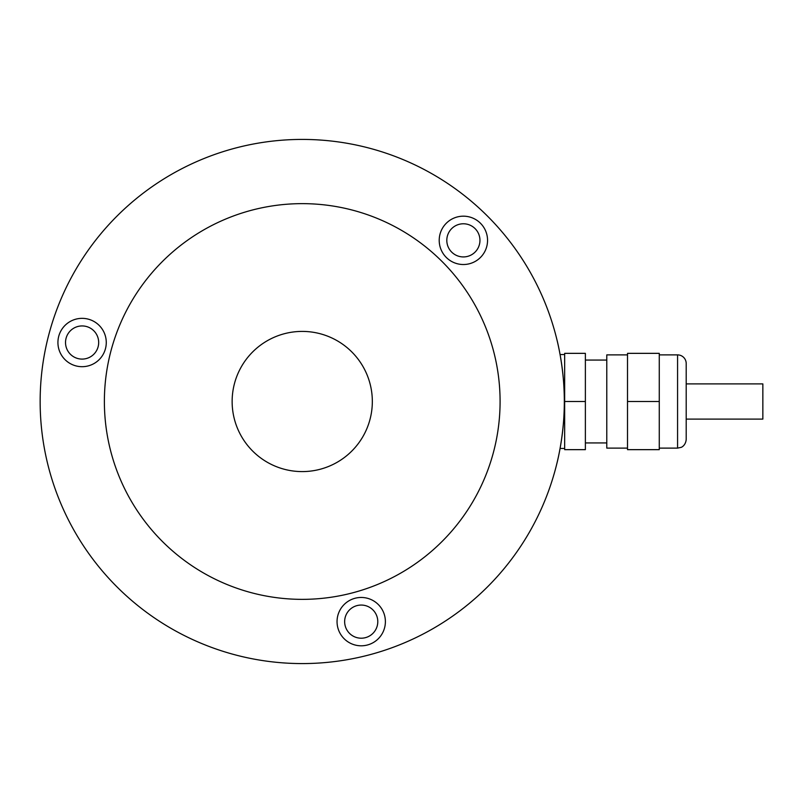 <?xml version="1.0" encoding="UTF-8"?>
<svg xmlns="http://www.w3.org/2000/svg" width="803" height="803" viewBox="0 0 803 803"><rect width="100%" height="100%" fill="white"/><g stroke="black" fill="none" stroke-linecap="round" stroke-linejoin="round"><path stroke-width="1.2" d="M302.229 663.579A262.079 262.079 0 0 1 40.15 401.5A262.079 262.079 0 0 1 302.229 139.421A262.079 262.079 0 0 1 564.318 401.5A262.079 262.079 0 0 1 302.229 663.579M556.84 339.348C556.67 338.575 564.539 368.206 564.318 401.5C564.539 434.794 556.67 464.425 556.84 463.652M361.22 645.803A24.17 24.17 0 0 0 385.39 621.632A24.17 24.17 0 0 0 361.22 597.462A24.17 24.17 0 0 0 337.049 621.632A24.17 24.17 0 0 0 361.22 645.803M463.381 264.518A24.17 24.17 0 0 0 487.551 240.348A24.17 24.17 0 0 0 463.381 216.178A24.17 24.17 0 0 0 439.211 240.348A24.17 24.17 0 0 0 463.381 264.518M82.097 366.69A24.17 24.17 0 0 0 106.267 342.52A24.17 24.17 0 0 0 82.097 318.349A24.17 24.17 0 0 0 57.926 342.52A24.17 24.17 0 0 0 82.097 366.69M302.229 599.359A197.859 197.859 0 0 1 104.38 401.5A197.859 197.859 0 0 1 302.229 203.641A197.859 197.859 0 0 1 500.088 401.5A197.859 197.859 0 0 1 302.229 599.359M82.097 325.938A16.572 16.572 0 0 1 98.679 342.52A16.572 16.572 0 0 1 82.097 359.092A16.572 16.572 0 0 1 65.525 342.52A16.572 16.572 0 0 1 82.097 325.938M361.22 605.06A16.572 16.572 0 0 1 377.791 621.632A16.572 16.572 0 0 1 361.22 638.204A16.572 16.572 0 0 1 344.648 621.632A16.572 16.572 0 0 1 361.22 605.06M463.381 223.776A16.572 16.572 0 0 1 479.953 240.348A16.572 16.572 0 0 1 463.381 256.93A16.572 16.572 0 0 1 446.809 240.348A16.572 16.572 0 0 1 463.381 223.776M302.229 471.592A70.092 70.092 0 0 1 232.137 401.5A70.092 70.092 0 0 1 302.229 331.408A70.092 70.092 0 0 1 372.331 401.5A70.092 70.092 0 0 1 302.229 471.592M659.273 354.886L677.571 354.886A8.632 8.632 0 0 1 686.204 363.518L686.204 439.482C685.632 445.715 681.095 447.512 681.125 447.351L677.571 448.114L677.571 354.886M686.204 383.894L762.85 383.894L762.85 419.106L686.204 419.106M585.377 360.065L606.787 360.065M627.504 448.114L606.787 448.114L606.787 354.886L627.504 354.886M560.072 354.535L564.66 354.535M564.66 401.5L564.66 449.65L585.377 449.65L585.377 401.5L564.66 401.5L564.66 353.35L585.377 353.35L585.377 401.5M627.504 449.65L627.504 353.35L659.273 353.35L659.273 449.65L627.504 449.65M627.504 401.5L659.273 401.5M677.571 448.114L659.273 448.114M606.787 442.935L585.377 442.935M564.66 448.465L560.072 448.465"/></g></svg>
